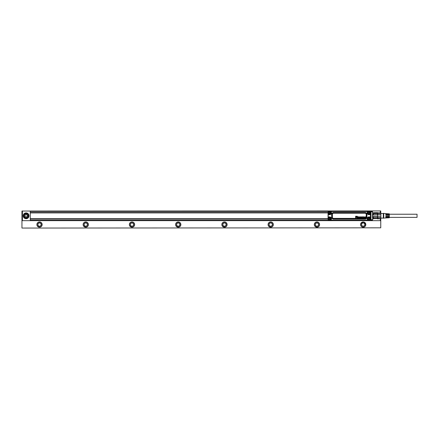 <?xml version="1.0" encoding="UTF-8"?>
<svg xmlns="http://www.w3.org/2000/svg" width="439" height="439" viewBox="0 0 439 439"><rect width="100%" height="100%" fill="white"/><g stroke="black" fill="none" stroke-linecap="round" stroke-linejoin="round"><path stroke-width="0.66" d="M389.305 214.227L417.05 214.227L417.05 217.371L389.305 217.371M383.757 218.09L385.837 217.969L385.837 216.262L386.304 216.262L386.304 217.942L386.995 217.903L386.995 216.262L387.456 216.262L387.456 217.876L388.153 217.832L388.153 216.262L388.614 216.262L388.614 217.804L389.305 217.766L389.305 213.837L388.614 213.793L388.614 215.34L388.153 215.34L388.153 213.771L387.456 213.727L387.456 215.34L386.995 215.34L386.995 213.7L386.304 213.661L386.304 215.34L385.837 215.34L385.837 213.634L383.296 213.349L383.296 218.249L383.757 218.09L383.757 213.513M380.876 217.76L380.876 216.69L373.123 216.553L373.123 217.859L380.876 217.76L380.876 218.715L380.876 212.888L373.353 212.734L377.518 212.657M377.749 217.76L377.749 216.69M380.876 216.69L380.876 213.842L373.353 213.672L373.353 214.863L377.518 214.863L377.518 213.672M380.876 218.649L377.518 218.869M380.876 218.715L377.749 218.649M380.876 213.842L380.876 212.888M380.876 214.912L377.749 214.912L377.749 213.842M380.876 212.953L377.749 212.888M377.518 217.931L377.518 216.74L373.353 216.74L373.353 217.931M377.518 214.863L377.518 216.74M373.353 213.672L373.123 215.05L377.749 214.912M377.749 217.859L377.749 218.617L373.123 218.617L373.353 218.946M377.749 213.744L377.749 212.986L373.123 212.986M365.215 217.267L365.61 217.245A0.45 0.45 0 0 0 365.583 217.162L365.451 217.075A0.302 0.302 0 0 0 365.369 217.075L365.221 217.206A0.362 0.362 0 0 0 365.215 217.234L365.621 217.256A0.461 0.461 0 0 0 365.588 217.162L365.451 217.064A0.307 0.307 0 0 0 365.363 217.069L365.215 217.201A0.368 0.368 0 0 0 365.21 217.234L365.204 217.256M363.969 217.431L363.969 217.426A1.13 1.13 0 0 1 363.997 217.42L363.997 217.426A0.883 0.883 0 0 0 364.035 217.42A0.878 0.878 0 0 1 363.997 217.42A1.125 1.125 0 0 0 363.942 217.437A0.444 0.444 0 0 0 363.882 217.453L363.788 217.585A0.927 0.927 0 0 1 363.783 217.596L363.882 217.678A0.307 0.307 0 0 0 363.98 217.678L364.15 217.508A0.285 0.285 0 0 0 364.145 217.47L364.112 217.398A0.384 0.384 0 0 1 364.074 217.409A0.39 0.39 0 0 0 364.112 217.404L364.112 217.404M364.145 217.404L364.145 217.47A0.296 0.296 0 0 1 364.15 217.508L363.98 217.689A0.373 0.373 0 0 1 363.942 217.689L363.942 217.689A0.335 0.335 0 0 1 363.909 217.689L363.909 217.689A0.313 0.313 0 0 1 363.882 217.684L363.81 217.651M360.814 217.256L361.209 217.245A0.45 0.45 0 0 0 361.176 217.162L361.045 217.075A0.302 0.302 0 0 0 360.962 217.075L360.814 217.206A0.362 0.362 0 0 0 360.809 217.234L361.215 217.256A0.455 0.455 0 0 0 361.187 217.162L361.045 217.064A0.307 0.307 0 0 0 360.957 217.069L360.809 217.201A0.368 0.368 0 0 0 360.803 217.234L360.809 217.267M357.906 217.426A1.076 1.076 0 0 0 357.878 217.431L357.884 217.437A1.07 1.07 0 0 0 357.884 217.437L357.906 217.426A1.13 1.13 0 0 1 357.939 217.42L357.939 217.426A0.883 0.883 0 0 0 357.977 217.42A0.878 0.878 0 0 1 357.939 217.42A1.125 1.125 0 0 0 357.906 217.431A0.444 0.444 0 0 0 357.818 217.453L357.73 217.585A0.927 0.927 0 0 1 357.725 217.596L357.823 217.678A0.307 0.307 0 0 0 357.922 217.678L358.087 217.508A0.285 0.285 0 0 0 358.081 217.47L358.048 217.398A0.384 0.384 0 0 1 358.01 217.409A0.39 0.39 0 0 0 358.048 217.404L358.048 217.404M358.081 217.404L358.081 217.47A0.296 0.296 0 0 1 358.087 217.508L357.922 217.689A0.373 0.373 0 0 1 357.878 217.689L357.878 217.689A0.335 0.335 0 0 1 357.851 217.689L357.851 217.689A0.313 0.313 0 0 1 357.818 217.684L357.752 217.651M358.778 217.124L358.729 217.234A0.401 0.401 0 0 0 358.74 217.475L359.118 217.448A0.324 0.324 0 0 0 359.107 217.201L358.937 217.075M358.767 217.151L358.729 217.201A0.274 0.274 0 0 0 358.734 217.481L359.124 217.453A0.329 0.329 0 0 0 359.113 217.195L358.937 217.064M365.204 217.437L365.21 217.448A0.494 0.494 0 0 0 365.215 217.464L365.204 217.47A0.499 0.499 0 0 1 365.204 217.437L365.89 217.376A0.713 0.713 0 0 0 365.78 217.042A0.417 0.417 0 0 0 364.979 217.568A0.505 0.505 0 0 0 365.841 217.618L365.846 217.618A0.543 0.543 0 0 1 364.952 217.234A0.521 0.521 0 0 1 365.89 217.376L365.215 217.426M365.204 217.47A0.373 0.373 0 0 0 365.226 217.546L365.363 217.662A0.296 0.296 0 0 0 365.484 217.662L365.791 217.546M364.408 217.091L364.408 217.091A0.324 0.324 0 0 1 364.408 217.135L364.408 217.629A1.059 1.059 0 0 0 364.419 217.749A0.384 0.384 0 0 0 364.419 217.777L364.222 217.837M364.37 216.998L364.31 216.937A0.28 0.28 0 0 0 364.14 216.877A1.092 1.092 0 0 0 363.997 216.866A0.79 0.79 0 0 0 363.838 216.882A0.494 0.494 0 0 0 363.596 217.031L363.574 217.08A0.302 0.302 0 0 0 363.563 217.124L363.552 217.118A0.307 0.307 0 0 1 363.569 217.08L363.591 217.031A0.329 0.329 0 0 1 363.838 216.877A0.812 0.812 0 0 1 364.068 216.866A1.097 1.097 0 0 1 364.14 216.871A0.483 0.483 0 0 1 364.315 216.932L364.375 216.992M363.958 217.278A0.834 0.834 0 0 0 364.008 217.272L364.008 217.272A0.829 0.829 0 0 1 363.958 217.272A1.932 1.932 0 0 0 363.843 217.294A1.065 1.065 0 0 0 363.728 217.316A0.351 0.351 0 0 0 363.624 217.365L363.536 217.492A0.357 0.357 0 0 0 363.53 217.645L363.651 217.815A0.285 0.285 0 0 0 363.843 217.859A0.593 0.593 0 0 0 364.068 217.815A0.351 0.351 0 0 1 363.613 217.799L363.525 217.645A0.368 0.368 0 0 1 363.53 217.492L363.624 217.36A0.313 0.313 0 0 1 363.728 217.31A1.114 1.114 0 0 1 363.843 217.289A2.08 2.08 0 0 1 363.958 217.272L363.958 217.278M363.377 217.228L363.426 217.162A0.351 0.351 0 0 0 362.515 217.31A0.702 0.702 0 0 0 362.641 217.728A0.412 0.412 0 0 0 363.432 217.541A0.505 0.505 0 0 1 362.504 217.376A0.713 0.713 0 0 1 362.592 217.058A0.439 0.439 0 0 1 363.437 217.162L363.377 217.234M361.89 217.431A2.623 2.623 0 0 1 361.955 217.448L361.955 217.437A1.8 1.8 0 0 1 362.027 217.464L362.027 217.459A0.905 0.905 0 0 1 362.098 217.486L362.065 217.684A0.296 0.296 0 0 1 362.032 217.678L362.005 217.689A0.296 0.296 0 0 1 361.972 217.678L361.972 217.689A0.28 0.28 0 0 1 361.934 217.673L361.566 217.59L361.934 217.678A0.285 0.285 0 0 0 362.005 217.689L362.038 217.689A0.302 0.302 0 0 0 362.065 217.684L362.098 217.481A0.911 0.911 0 0 0 362.027 217.459A1.811 1.811 0 0 0 361.955 217.437A2.634 2.634 0 0 0 361.89 217.426L361.89 217.431A0.933 0.933 0 0 1 361.868 217.426A0.927 0.927 0 0 0 361.89 217.426M361.566 217.59A0.318 0.318 0 0 0 361.582 217.64L361.604 217.689A0.329 0.329 0 0 0 361.846 217.843A0.774 0.774 0 0 0 362.164 217.843A0.455 0.455 0 0 0 362.4 217.689L362.422 217.64A0.302 0.302 0 0 0 362.433 217.497L362.34 217.349A0.34 0.34 0 0 0 362.246 217.3A1.07 1.07 0 0 0 362.137 217.272A4.922 4.922 0 0 0 362.082 217.256A4.039 4.039 0 0 0 362.027 217.245A4.044 4.044 0 0 1 362.082 217.25A4.933 4.933 0 0 1 362.137 217.261A1.13 1.13 0 0 1 362.246 217.294A0.401 0.401 0 0 1 362.345 217.343L362.438 217.497A0.302 0.302 0 0 1 362.427 217.645L362.405 217.695A0.324 0.324 0 0 1 362.164 217.854A0.801 0.801 0 0 1 361.84 217.848A0.483 0.483 0 0 1 361.599 217.689L361.577 217.64A0.324 0.324 0 0 1 361.56 217.59L361.56 217.59M362.351 217.168L362.4 217.107A0.313 0.313 0 0 0 362.389 217.069L362.367 217.025A0.313 0.313 0 0 0 362.142 216.882A0.724 0.724 0 0 0 361.846 216.882A0.461 0.461 0 0 0 361.714 216.932L361.643 216.987A0.274 0.274 0 0 0 361.621 217.02L361.599 217.069A0.285 0.285 0 0 0 361.582 217.173L361.676 217.349A0.351 0.351 0 0 0 361.774 217.393A1.257 1.257 0 0 0 361.868 217.42A1.295 1.295 0 0 1 361.769 217.398A0.417 0.417 0 0 1 361.67 217.354L361.577 217.173A0.406 0.406 0 0 1 361.593 217.069L361.615 217.02A0.28 0.28 0 0 1 361.637 216.981L361.67 216.948A0.274 0.274 0 0 1 361.846 216.877A0.807 0.807 0 0 1 362.142 216.877A0.45 0.45 0 0 1 362.373 217.02L362.394 217.069A0.318 0.318 0 0 1 362.405 217.102L362.351 217.179M360.809 217.426L361.478 217.376L360.814 217.437A0.499 0.499 0 0 0 360.82 217.546L360.957 217.662A0.296 0.296 0 0 0 361.077 217.662L361.385 217.535M361.478 217.376A0.713 0.713 0 0 0 361.374 217.042A0.417 0.417 0 0 0 360.573 217.568A0.505 0.505 0 0 0 361.434 217.618A0.543 0.543 0 0 1 360.545 217.234A0.527 0.527 0 0 1 361.484 217.376L361.484 217.376M360.803 217.448A0.494 0.494 0 0 0 360.825 217.541L360.957 217.651A0.291 0.291 0 0 0 361.028 217.662L361.385 217.546M359.546 217.788L359.546 216.943L359.541 217.788M359.854 217.135L359.975 217.075A0.307 0.307 0 0 1 360.007 217.08L360.156 217.201A0.368 0.368 0 0 1 360.161 217.234L360.172 217.234A0.499 0.499 0 0 1 360.167 217.267L360.172 217.267A0.653 0.653 0 0 1 360.167 217.305L360.167 217.788L360.172 217.305A0.658 0.658 0 0 0 360.172 217.234A0.373 0.373 0 0 0 360.161 217.195L360.007 217.075A0.313 0.313 0 0 0 359.975 217.075L359.821 217.212A0.406 0.406 0 0 0 359.81 217.3A0.763 0.763 0 0 0 359.81 217.343L359.601 217.837M360.43 217.179L360.435 217.173A0.68 0.68 0 0 0 360.424 217.096L360.424 217.096A0.362 0.362 0 0 0 360.386 217.014A0.307 0.307 0 0 1 360.424 217.096A0.675 0.675 0 0 1 360.43 217.256L360.227 217.837M360.386 217.014L360.298 216.915A0.302 0.302 0 0 0 360.145 216.871A0.648 0.648 0 0 0 360.09 216.866A0.357 0.357 0 0 0 359.925 216.904A0.412 0.412 0 0 1 360.09 216.861A0.653 0.653 0 0 1 360.205 216.871A0.318 0.318 0 0 1 360.304 216.91L360.392 217.009M358.158 217.843L358.367 217.777A0.379 0.379 0 0 1 358.361 217.749L358.356 217.749A0.922 0.922 0 0 1 358.356 217.689L358.35 217.689A1.054 1.054 0 0 1 358.356 217.629L358.356 217.135A0.324 0.324 0 0 0 358.345 217.091L358.35 217.085A0.329 0.329 0 0 1 358.356 217.135L358.35 217.629A1.059 1.059 0 0 0 358.356 217.749A0.384 0.384 0 0 0 358.361 217.777L358.158 217.837M358.334 217.042L358.246 216.937A0.28 0.28 0 0 0 358.076 216.877A1.092 1.092 0 0 0 357.933 216.866A0.79 0.79 0 0 0 357.78 216.882A0.494 0.494 0 0 0 357.538 217.031L357.511 217.08A0.302 0.302 0 0 0 357.5 217.124L357.494 217.118A0.307 0.307 0 0 1 357.505 217.08L357.533 217.031A0.329 0.329 0 0 1 357.78 216.877A0.812 0.812 0 0 1 358.004 216.866A1.097 1.097 0 0 1 358.081 216.871A0.483 0.483 0 0 1 358.251 216.932L358.339 217.042M357.895 217.278A0.834 0.834 0 0 0 357.944 217.272L357.944 217.272A0.829 0.829 0 0 1 357.895 217.272A1.932 1.932 0 0 0 357.78 217.294A1.065 1.065 0 0 0 357.664 217.316A0.351 0.351 0 0 0 357.565 217.365L357.472 217.492A0.357 0.357 0 0 0 357.467 217.645L357.587 217.815A0.285 0.285 0 0 0 357.785 217.859A0.593 0.593 0 0 0 358.01 217.815A0.351 0.351 0 0 1 357.549 217.799L357.461 217.645A0.368 0.368 0 0 1 357.467 217.492L357.56 217.36A0.313 0.313 0 0 1 357.664 217.31A1.114 1.114 0 0 1 357.78 217.289A2.08 2.08 0 0 1 357.895 217.272L357.895 217.278M357.055 217.069L357.066 217.848L357.066 217.069M356.391 216.553L356.66 217.371L356.391 216.553L356.002 216.553L355.936 217.848L355.623 217.788L355.623 216.279L357.379 216.279L356.66 217.371L357.379 216.493L355.683 216.224L355.634 217.788L355.991 217.788M356.38 216.548L355.985 216.553L355.985 217.788M359.387 217.777L359.14 216.992A0.362 0.362 0 0 0 359.064 216.932L359.02 216.904A0.313 0.313 0 0 0 358.454 217.278A0.609 0.609 0 0 0 359.02 217.771L359.135 217.711A0.28 0.28 0 0 1 359.113 217.711L359.069 217.749A0.274 0.274 0 0 1 358.465 217.519A0.686 0.686 0 0 1 358.548 217.003A0.379 0.379 0 0 1 359.02 216.899L359.069 216.926A0.285 0.285 0 0 1 359.118 216.976L359.393 217.777A0.521 0.521 0 0 1 359.387 217.843A0.516 0.516 0 0 0 359.387 217.777L359.393 217.777M358.542 217.892L358.526 218.029A0.329 0.329 0 0 0 358.756 218.172A0.637 0.637 0 0 0 358.899 218.194A1.004 1.004 0 0 0 358.987 218.188A0.691 0.691 0 0 0 359.239 218.101A0.329 0.329 0 0 0 359.371 217.903A0.785 0.785 0 0 0 359.382 217.843A0.79 0.79 0 0 1 359.376 217.909A0.307 0.307 0 0 1 359.075 218.183A0.697 0.697 0 0 1 358.987 218.194A1.01 1.01 0 0 1 358.899 218.199A0.582 0.582 0 0 1 358.52 218.029L358.498 217.985A0.274 0.274 0 0 1 358.487 217.958L358.542 217.881M329.343 218.809L329.568 218.413L329.87 218.589L329.568 219.105L329.343 218.715M368.826 218.809L369.056 218.413L369.358 218.589L369.056 219.105L368.826 218.715M368.826 212.888L369.056 212.492L369.358 212.668L369.056 213.189L368.826 212.794M365.215 217.464A0.368 0.368 0 0 0 365.232 217.541L365.363 217.651A0.291 0.291 0 0 0 365.435 217.662L365.791 217.535M364.414 217.085A0.329 0.329 0 0 1 364.419 217.135L364.419 217.629M359.601 217.843L359.81 217.343A0.752 0.752 0 0 1 359.815 217.3L359.81 217.3A0.571 0.571 0 0 1 359.821 217.256L359.81 217.256A0.395 0.395 0 0 1 359.826 217.217L359.859 217.14M360.227 217.843L360.441 217.256A0.878 0.878 0 0 0 360.435 217.179M329.343 212.888L329.568 212.492L329.87 212.668L329.568 213.189L329.343 212.794M328.718 219.226A0.971 0.971 0 0 0 330.035 219.61A0.971 0.971 0 0 0 330.419 218.293A0.971 0.971 0 0 0 329.102 217.909A0.971 0.971 0 0 0 328.718 219.226M368.206 219.226A0.971 0.971 0 0 0 369.523 219.61A0.971 0.971 0 0 0 369.907 218.293A0.971 0.971 0 0 0 368.59 217.909A0.971 0.971 0 0 0 368.206 219.226M368.206 213.305A0.971 0.971 0 0 0 369.523 213.694A0.971 0.971 0 0 0 369.907 212.377A0.971 0.971 0 0 0 368.59 211.988A0.971 0.971 0 0 0 368.206 213.305M328.718 213.305A0.971 0.971 0 0 0 330.035 213.694A0.971 0.971 0 0 0 330.419 212.377A0.971 0.971 0 0 0 329.102 211.988A0.971 0.971 0 0 0 328.718 213.305M330.786 218.095A1.388 1.388 0 0 1 330.232 219.977A1.388 1.388 0 0 1 328.35 219.423A1.388 1.388 0 0 1 328.904 217.541A1.388 1.388 0 0 1 330.786 218.095C329.804 217.069 328.954 217.162 328.229 218.392L328.317 217.601L328.822 217.47A1.493 1.493 0 0 1 330.858 219.505L330.512 220.109L330.946 220.263L329.898 220.109M367.838 219.423A1.388 1.388 0 0 1 368.392 217.541A1.388 1.388 0 0 1 370.275 218.095A1.388 1.388 0 0 1 369.72 219.977A1.388 1.388 0 0 1 367.838 219.423C367.794 217.409 368.601 216.97 370.275 218.095M367.838 213.508A1.388 1.388 0 0 1 368.392 211.625A1.388 1.388 0 0 1 370.275 212.174A1.388 1.388 0 0 1 369.72 214.056A1.388 1.388 0 0 1 367.838 213.508A1.388 1.388 0 0 0 370.417 213.118L370.417 213.777L369.803 214.133A1.493 1.493 0 0 1 367.761 212.097L368.112 211.335L369.742 211.335L370.582 212.158L370.417 219.034M330.786 212.174A1.388 1.388 0 0 1 330.232 214.056A1.388 1.388 0 0 1 328.35 213.508A1.388 1.388 0 0 1 328.904 211.625A1.388 1.388 0 0 1 330.786 212.174M328.35 219.423A1.388 1.388 0 0 0 329.245 220.109L328.229 219.132M370.275 212.174L369.38 211.494L370.417 212.163L370.417 212.569M329.898 211.494L330.946 211.34L330.512 211.335L330.858 212.097A1.493 1.493 0 0 1 328.822 214.133L328.756 214.254A1.63 1.63 0 0 0 330.984 212.026L330.858 212.097M328.07 213.793L328.081 214.227L328.756 214.254A1.63 1.63 0 0 0 330.979 212.026L331.182 211.911A1.86 1.86 0 0 1 328.635 214.457L328.076 214.144L328.229 212.471M328.081 214.227L328.076 217.459L328.751 217.349A1.63 1.63 0 0 1 330.347 217.332A1.63 1.63 0 0 0 328.751 217.349L328.24 217.376L328.24 214.227L328.635 214.457M370.417 218.485L369.989 217.146A1.86 1.86 0 0 0 367.443 219.692L367.641 219.577A1.63 1.63 0 0 1 369.868 217.349L369.874 217.349A1.63 1.63 0 0 0 367.646 219.577L367.756 220.263L330.946 220.098L331.182 219.692L330.858 219.505M367.761 219.505L368.112 220.268L369.742 220.268L370.576 219.44L370.565 217.387L369.803 217.47A1.493 1.493 0 0 0 367.761 219.505L368.112 220.109L368.727 220.109M367.761 212.097L367.646 212.026A1.63 1.63 0 0 0 369.874 214.254L369.989 214.457A1.86 1.86 0 0 1 367.443 211.911L367.641 212.026A1.63 1.63 0 0 0 369.868 214.254L370.571 214.128L370.565 217.387M369.803 214.133L370.576 213.777L370.576 212.163L369.742 211.335L328.899 211.329L328.07 212.163L328.899 211.329L329.245 211.494M368.112 211.335L367.904 211.582L368.727 211.494M367.761 211.34L367.641 212.026L367.679 211.505L330.946 211.505L331.182 211.911M328.081 217.376L328.07 217.81L328.822 217.47M328.07 217.81L328.07 219.44L328.904 220.268L328.065 219.445L328.065 212.158M367.756 220.263L367.443 219.692M369.803 217.47L370.576 217.821M367.756 211.34L367.443 211.911M369.38 220.109L328.904 220.109M369.748 220.274L370.576 219.44M328.065 215.302L328.065 216.372M336.905 211.291A0.461 0.461 0 0 1 336.598 211.175A0.461 0.461 0 0 0 336.905 211.291A0.461 0.461 -90 0 1 336.598 211.175L328.52 211.395A0.461 0.461 0 0 1 328.46 211.444L328.937 211.291A0.834 0.834 0 0 0 328.383 211.505M346.398 220.356L346.837 220.356M335.209 220.307L328.937 220.307A0.461 0.324 90 0 1 329.036 220.329M348.352 211.247L349.921 211.247M355.634 211.247L354.465 211.247M355.37 211.247L354.41 211.291M354.717 211.247L354.416 211.247M354.037 211.291L352.555 211.291M352.358 211.247L351.326 211.291M352.402 211.291L351.782 211.247M350.986 211.247L350.591 211.247M349.861 211.247L350.19 211.291M348.868 211.247L348.368 211.247M347.891 211.247L347.518 211.247M348.209 211.247L346.892 211.263M345.422 211.247L345.981 211.291L345.411 211.291M344.225 211.291L344.983 211.291L344.28 211.247M345.306 211.291L344.983 211.247M328.981 211.175L369.687 211.291A0.461 0.324 90 0 1 369.473 211.175L362.027 211.175A0.461 0.461 0 0 1 361.72 211.291A0.461 0.461 0 0 0 362.027 211.175L361.72 211.291M328.065 212.564L30.275 212.564L30.275 211.406L328.504 211.406A0.461 0.461 0 0 1 328.46 211.444L328.937 211.324A0.801 0.801 0 0 0 328.849 211.329M365.588 211.175L364.189 211.175M354.399 220.307L353.642 220.307L354.339 220.356M350.734 220.356L351.732 220.307M353.203 220.356L352.643 220.307L353.214 220.307M350.41 220.356L351.129 220.307M348.703 220.356L350.245 220.356M349.757 220.356L350.273 220.356M347.639 220.356L348.034 220.356M346.267 220.356L347.298 220.356M346.223 220.307L346.651 220.356M344.588 220.307L346.069 220.307M343.029 220.356L344.16 220.307M343.254 220.356L344.214 220.307M343.907 220.356L344.209 220.356M335.209 220.427L336.598 220.427A0.461 0.461 0 0 1 336.905 220.307A0.461 0.461 0 0 0 336.598 220.427M329.151 220.427L328.46 220.158M328.509 220.197A0.461 0.461 0 0 1 328.52 220.208A0.461 0.461 0 0 0 328.509 220.197L30.275 220.191L30.275 219.039L328.065 219.039M328.383 220.098A0.834 0.834 0 0 0 328.937 220.307L328.937 220.279A0.801 0.801 0 0 1 328.849 220.274M369.89 211.175L370.165 211.444L369.687 211.291A0.461 0.324 -90 0 1 369.556 211.252M372.431 219.687L372.431 220.191L370.121 220.191A0.461 0.461 0 0 0 370.104 220.208L369.89 220.427M368.502 220.307L369.643 220.427M368.502 220.427L362.027 220.427A0.461 0.461 -90 0 0 361.72 220.307M370.165 220.158L369.687 220.307A0.461 0.324 -90 0 0 369.473 220.427M370.11 220.191L370.11 220.191A0.834 0.834 0 0 1 369.687 220.307L328.937 220.307M370.104 211.395A0.461 0.461 0 0 0 370.137 211.422A0.461 0.461 0 0 1 370.104 211.395L370.11 211.406A0.834 0.834 0 0 0 369.687 211.291L370.165 211.444M370.516 212.108L370.977 212.498C370.768 211.724 370.768 211.724 370.977 212.498L370.977 219.105C370.768 219.879 370.768 219.879 370.977 219.105L370.516 219.489M370.549 217.574L371.015 217.393M370.543 216.339L370.944 216.284M370.532 215.801L370.933 215.801M370.543 215.264L370.944 215.319M370.549 214.029L371.015 214.21M370.395 219.906L372.662 219.544L372.662 214.139M24.079 215.801A2.036 2.036 0 0 1 26.11 213.766A2.036 2.036 0 0 1 28.145 215.801A2.036 2.036 0 0 1 26.11 217.837A2.036 2.036 0 0 1 24.079 215.801M27.267 216.471L26.11 217.135L24.957 216.471L24.957 215.132L26.11 214.468L27.267 215.132L27.267 216.471M26.11 213.491A2.31 2.31 0 0 1 28.425 215.801A2.31 2.31 0 0 1 26.11 218.112A2.31 2.31 0 0 1 23.799 215.801A2.31 2.31 0 0 1 26.11 213.491M28.508 214.183A2.892 2.892 0 0 0 23.223 215.801C23.393 214.045 24.354 213.085 26.11 212.91C27.866 213.085 28.831 214.045 29.001 215.801C28.831 217.557 27.866 218.518 26.11 218.693C24.354 218.518 23.393 217.557 23.223 215.801A2.892 2.892 0 0 0 26.11 218.693A2.892 2.892 0 0 0 28.513 214.199M22.411 211.038L380.289 210.945L380.289 212.888M22.411 210.945L22.411 220.658L380.289 220.658L380.289 218.715M30.275 212.564L30.275 218.693L328.065 218.693M30.275 218.693L30.275 219.039M30.275 212.91L328.065 212.91M372.431 211.916L372.431 211.406L370.121 211.406M22.411 219.829L21.95 219.829L21.95 217.98L22.411 217.98M21.95 219.171L22.411 219.171M21.95 217.98L21.95 216.131L22.411 216.131M21.95 217.321L22.411 217.321M21.95 216.131L21.95 214.281L22.411 214.281M21.95 215.472L22.411 215.472M21.95 214.281L21.95 212.432L22.411 212.432M21.95 213.623L22.411 213.623M21.95 211.038L21.95 211.774L22.411 211.774M21.95 212.432L21.95 211.774M380.289 212.432L380.756 212.432L380.756 210.945L380.289 210.945M380.289 219.829L380.756 219.829L380.756 218.715M21.95 228.055L380.756 227.825L21.95 228.055M225.97 225.405A1.712 1.712 0 0 0 224.905 222.93A1.712 1.712 0 0 0 223.649 226.085A1.712 1.712 0 0 0 225.97 225.405M225.893 225.361A1.619 1.619 0 0 0 224.883 223.023A1.619 1.619 0 0 0 223.692 226.008A1.619 1.619 0 0 0 225.893 225.361M226.7 225.805C225.267 228.757 220.526 226.173 222.238 223.369A2.541 2.541 0 0 1 226.99 224.263A2.541 2.541 0 0 1 224.197 227.117A2.541 2.541 0 0 1 222.03 225.295M179.732 225.405A1.712 1.712 0 0 0 178.668 222.93A1.712 1.712 0 0 0 177.411 226.085A1.712 1.712 0 0 0 179.732 225.405M179.655 225.361A1.619 1.619 0 0 0 178.646 223.023A1.619 1.619 0 0 0 177.455 226.008A1.619 1.619 0 0 0 179.655 225.361M180.467 225.805C179.03 228.757 174.288 226.173 176.001 223.369A2.541 2.541 0 0 1 180.753 224.263A2.541 2.541 0 0 1 177.96 227.117A2.541 2.541 0 0 1 175.792 225.295M133.494 225.405A1.712 1.712 0 0 0 132.43 222.93A1.712 1.712 0 0 0 131.173 226.085A1.712 1.712 0 0 0 133.494 225.405M133.418 225.361A1.619 1.619 0 0 0 132.408 223.023A1.619 1.619 0 0 0 131.217 226.008A1.619 1.619 0 0 0 133.418 225.361M134.23 225.805C132.792 228.757 128.051 226.173 129.763 223.369A2.541 2.541 0 0 1 134.515 224.263A2.541 2.541 0 0 1 131.722 227.117A2.541 2.541 0 0 1 129.554 225.295M87.257 225.405A1.712 1.712 0 0 0 86.192 222.93A1.712 1.712 0 0 0 84.936 226.085A1.712 1.712 0 0 0 87.257 225.405M87.18 225.361A1.619 1.619 0 0 0 86.17 223.023A1.619 1.619 0 0 0 84.979 226.008A1.619 1.619 0 0 0 87.18 225.361M87.992 225.805C86.554 228.757 81.813 226.173 83.525 223.369A2.541 2.541 0 0 1 88.277 224.263A2.541 2.541 0 0 1 85.484 227.117A2.541 2.541 0 0 1 83.317 225.295M41.019 225.405A1.712 1.712 0 0 0 39.954 222.93A1.712 1.712 0 0 0 38.698 226.085A1.712 1.712 0 0 0 41.019 225.405M40.942 225.361A1.619 1.619 0 0 0 39.933 223.023A1.619 1.619 0 0 0 38.742 226.008A1.619 1.619 0 0 0 40.942 225.361M41.754 225.805C40.317 228.757 35.575 226.173 37.288 223.369A2.541 2.541 0 0 1 42.04 224.263A2.541 2.541 0 0 1 39.247 227.117A2.541 2.541 0 0 1 37.079 225.295M269.206 223.764A1.712 1.712 0 0 0 269.886 226.085A1.712 1.712 0 0 0 272.405 224.795A1.712 1.712 0 0 0 269.206 223.764M269.288 223.808A1.619 1.619 0 0 0 269.93 226.008A1.619 1.619 0 0 0 272.317 224.784A1.619 1.619 0 0 0 269.288 223.808M315.443 223.764A1.712 1.712 0 0 0 316.124 226.085A1.712 1.712 0 0 0 318.643 224.795A1.712 1.712 0 0 0 315.443 223.764M315.526 223.808A1.619 1.619 0 0 0 316.168 226.008A1.619 1.619 0 0 0 318.549 224.784A1.619 1.619 0 0 0 315.526 223.808M361.681 223.764A1.712 1.712 0 0 0 362.362 226.085A1.712 1.712 0 0 0 364.88 224.795A1.712 1.712 0 0 0 361.681 223.764M361.763 223.808A1.619 1.619 0 0 0 362.405 226.008A1.619 1.619 0 0 0 364.787 224.784A1.619 1.619 0 0 0 361.763 223.808M272.937 225.805C271.505 228.757 266.764 226.173 268.476 223.369A2.541 2.541 0 0 1 273.228 224.263A2.541 2.541 0 0 1 270.429 227.117A2.541 2.541 0 0 1 268.267 225.295M319.175 225.805C317.743 228.757 313.002 226.173 314.714 223.369A2.541 2.541 0 0 1 319.466 224.263A2.541 2.541 0 0 1 316.667 227.117A2.541 2.541 0 0 1 314.505 225.295M360.951 223.369A2.541 2.541 0 0 1 364.403 222.353A2.541 2.541 0 0 1 365.413 225.805A2.541 2.541 0 0 1 361.966 226.82A2.541 2.541 0 0 1 360.951 223.369C362.96 221.41 364.546 221.706 365.703 224.263L365.413 225.805M26.691 216.8A1.158 1.158 0 0 0 26.691 214.797A1.158 1.158 0 0 0 24.957 215.801A1.158 1.158 0 0 0 26.691 216.8M268.394 223.325A2.634 2.634 0 0 0 269.447 226.897A2.634 2.634 0 0 0 273.321 224.247A2.634 2.634 0 0 0 268.394 223.325M314.631 223.325A2.634 2.634 0 0 0 315.679 226.897A2.634 2.634 0 0 0 319.559 224.247A2.634 2.634 0 0 0 314.631 223.325M360.869 223.325A2.634 2.634 0 0 0 361.917 226.897A2.634 2.634 0 0 0 365.797 224.247A2.634 2.634 0 0 0 360.869 223.325M222.156 223.325A2.634 2.634 0 0 0 223.21 226.897A2.634 2.634 0 0 0 227.084 224.247A2.634 2.634 0 0 0 222.156 223.325M175.918 223.325A2.634 2.634 0 0 0 176.972 226.897A2.634 2.634 0 0 0 180.846 224.247A2.634 2.634 0 0 0 175.918 223.325M129.681 223.325A2.634 2.634 0 0 0 130.734 226.897A2.634 2.634 0 0 0 134.608 224.247A2.634 2.634 0 0 0 129.681 223.325M83.443 223.325A2.634 2.634 0 0 0 84.497 226.897A2.634 2.634 0 0 0 88.371 224.247A2.634 2.634 0 0 0 83.443 223.325M37.205 223.325A2.634 2.634 0 0 0 38.259 226.897A2.634 2.634 0 0 0 42.133 224.247A2.634 2.634 0 0 0 37.205 223.325M380.756 212.432L380.756 212.888M380.756 219.829L380.756 227.825M380.289 211.774L380.756 211.774M21.95 219.829L21.95 227.825M380.289 219.171L380.756 219.171M380.289 211.038L380.756 211.038M333.591 218.386L365.034 218.386A1.196 1.196 0 0 0 366.23 217.19L366.23 214.413A1.196 1.196 0 0 0 365.034 213.217L365.034 212.838L333.591 212.838A1.575 1.575 0 0 0 332.016 214.413L332.016 217.19A1.575 1.575 0 0 0 333.591 218.765L333.591 218.386A1.196 1.196 0 0 1 332.394 217.19L332.394 214.413L332.071 214.413L332.071 217.19L332.394 217.19M332.394 214.413A1.196 1.196 0 0 1 333.591 213.217L365.034 213.217M366.23 217.19L366.554 217.19L366.554 214.413L366.23 214.413M365.034 218.386L365.034 218.71A1.52 1.52 0 0 0 366.554 217.19L366.609 217.19A1.575 1.575 0 0 1 365.034 218.765L333.591 218.765L333.591 219.088A1.904 1.904 0 0 1 331.686 217.19L332.071 217.19A1.52 1.52 0 0 0 333.591 218.71L365.034 218.71L365.034 219.088A1.904 1.904 0 0 0 366.933 217.19L366.609 217.19L366.609 214.413A1.575 1.575 0 0 0 365.034 212.838L365.034 212.509L333.591 212.509A1.904 1.904 0 0 0 331.686 214.413L332.071 214.413A1.52 1.52 0 0 1 333.591 212.893L365.034 212.893A1.52 1.52 0 0 1 366.554 214.413L366.933 214.413L366.933 217.19M333.591 213.217L333.591 212.509M330.347 217.332A1.63 1.63 0 0 1 330.979 219.577A1.63 1.63 0 0 0 330.353 217.327M330.979 219.577L330.721 220.021L330.984 219.577M366.933 214.413A1.904 1.904 0 0 0 365.034 212.509M331.686 214.413L331.686 217.19M365.034 219.088L333.591 219.088M331.182 219.692A1.86 1.86 0 0 0 328.635 217.146M328.229 213.211L328.229 213.793L328.822 214.133M369.742 220.109L370.417 219.44M369.989 217.146L370.406 217.387L370.406 214.216L369.989 214.457M330.984 212.026L330.726 211.582L330.979 212.026M328.904 211.494L328.229 212.163M328.899 220.274L330.512 220.268M367.679 220.263L330.946 220.263M367.761 220.263L368.112 220.268M370.576 213.777L370.565 214.216M367.679 211.34L330.946 211.34M330.512 211.335L328.904 211.335M369.501 220.394L365.583 220.394M369.687 220.307L328.937 220.279M328.937 211.329L369.687 211.324A0.801 0.801 0 0 1 369.764 211.329M372.524 217.662L372.524 211.916L370.401 211.697M386.304 217.371L385.837 217.371M386.304 214.227L385.837 214.227M387.456 214.227L386.995 214.227M388.614 214.227L388.153 214.227M388.614 217.371L388.153 217.371M387.456 217.371L386.995 217.371M383.296 218.09L380.986 218.09M383.296 213.513L380.986 213.513M373.123 218.715L372.662 218.715M373.123 212.888L372.662 212.888"/></g></svg>
